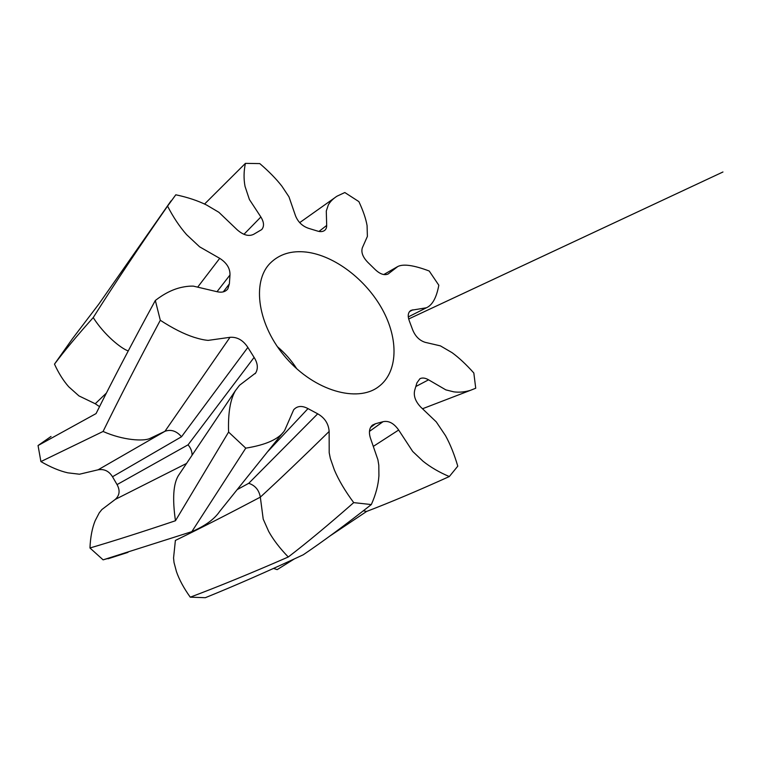 <?xml version="1.0" encoding="UTF-8"?>
<svg xmlns="http://www.w3.org/2000/svg" width="761" height="761" viewBox="0 0 761 761"><rect width="100%" height="100%" fill="white"/><g stroke="black" fill="none" stroke-linecap="round" stroke-linejoin="round"><path stroke-width="1.14" d="M306.35 252.091C334.593 255.534 365.974 279.629 382.336 309.375C398.726 339.064 398.288 372.3 378.36 386.873C357.318 402.797 314.921 391.011 286.383 358.26C257.637 325.689 251.491 282.141 270.041 263.363C279.239 254.145 291.339 250.388 306.35 252.091M277.346 346.645C284.937 353.047 291.425 360.438 296.79 368.8M245.765 448.153L191.829 531.644L103.116 559.849L89.96 547.987C114.045 540.9 142.545 531.825 175.468 520.743L228.585 432.067L245.765 448.153C266.198 444.871 279.163 438.964 284.671 430.431L293.66 409.799C297.228 405.822 302.012 405.423 308.005 408.609L267.815 451.511M160.305 320.276C137.903 362.255 118.83 399.316 103.077 431.468L40.904 461.585L38.05 445.537L96.067 413.584C112.447 380.614 132.205 342.916 155.33 300.471L160.305 320.276C172.69 328.343 183.915 334.003 193.998 337.275C199.639 339.054 204.376 340.091 208.191 340.376L230.003 337.313C237.118 336.79 243.073 340.157 247.858 347.416L181.499 436.766C176.504 430.945 170.987 429.128 164.947 431.306L149.698 438.564C143.696 441.313 123.482 440.552 103.087 431.468M422.507 408.752L470.46 390.326C464.79 392.039 459.244 392.552 453.822 391.858L445.832 389.87L428.567 379.815C425.275 377.913 422.403 377.532 419.958 378.683L416.914 382.859L414.745 390.108C413.337 395.691 415.335 401.351 420.757 407.097L436.243 421.86L445.489 435.615C450.236 444.224 454.336 454.412 457.77 466.179L449.323 476.538C418.407 490.522 390.85 502.155 366.65 511.43L329.722 536.144M273.57 568.41L277.156 569.637L294.279 558.955M371.32 504.562L353.713 502.621C328.781 524.548 306.968 542.669 288.276 556.995C251.92 572.871 219.244 586.265 190.26 597.176L205.318 597.699C234.445 585.922 267.082 571.625 303.239 554.798C322.769 541.604 345.465 524.862 371.32 504.562C375.81 494.536 378.341 484.947 378.921 475.777L378.797 465.199L377.913 459.777L370.426 438.079C368.619 432.286 369.294 427.977 372.443 425.133L375.468 423.744L370.559 427.435M155.33 300.471C163.891 293.851 172.376 289.532 180.785 287.534C185.541 286.45 189.755 285.984 193.427 286.146L217.066 291.72C221.898 292.814 225.484 291.863 227.834 288.866L229.365 283.901L229.984 275.016C230.183 268.433 226.768 262.868 219.72 258.34L199.639 246.84L186.597 234.645C179.606 226.692 173.261 217.189 167.563 206.117L175.801 194.797C187.472 197.242 197.727 200.647 206.554 205.004L218.883 212.3L237.128 229.736C243.301 235.178 248.818 236.69 253.689 234.293L261.717 229.575C264.352 226.407 264.067 222.212 260.871 216.99L249.399 199.506L245.042 186.416C243.615 178.873 243.748 171.196 245.413 163.368L259.796 163.596C268.937 171.453 276.3 178.978 281.893 186.188L288.971 196.823L295.487 215.734C298.008 222.031 302.412 226.245 308.69 228.367L317.061 230.925C320.153 231.953 322.645 231.81 324.519 230.507C326.003 229.384 326.716 227.701 326.678 225.446L326.288 211.025L328.352 204.871C330.207 201.598 333.099 198.697 337.037 196.167L344.819 192.533L358.888 201.617C363.159 210.759 365.889 218.759 367.078 225.598L367.382 236.424L362.36 247.753C360.933 252.291 362.797 257.189 367.953 262.478L375.059 269.432C379.92 274.065 384.257 275.596 388.043 274.036L397.841 266.483C403.463 263.734 413.927 265.237 429.214 271.011L438.821 285.232C436.519 297.665 432.372 305.18 426.388 307.777L408.276 316.918M167.563 206.117C139.33 246.65 114.55 283.805 93.223 317.584C77.498 335.135 64.58 350.65 54.488 364.129L72.447 338.721L98.806 304.124L171.035 200.875M245.413 163.368L204.557 204.053M426.388 307.777L411.111 310.298C408.001 312.191 407.42 315.786 409.38 321.085L412.671 329.846C415.325 336.372 419.511 340.538 425.228 342.345L440.438 345.884L452.101 352.685C458.893 357.641 466.141 364.414 473.827 372.985L475.73 388.234L470.46 390.326M353.713 502.621C345.075 490.959 338.616 480.048 334.336 469.87L330.331 458.379L329.199 452.738L329.142 431.458C328.571 423.725 324.757 417.846 317.708 413.813L248.742 483.302C255.182 485.451 259.044 490.074 260.329 497.142C228.547 513.922 200.229 528.353 175.382 540.434L173.556 557.984L174.031 562.55L176.476 571.701C179.263 579.739 183.858 588.224 190.26 597.176M118.878 555.302L103.116 559.849M40.904 461.585C50.635 467.216 59.596 470.964 67.796 472.828L79.467 474.217L98.093 469.803C104.181 468.757 108.985 471.078 112.504 476.757L117.061 484.595C120.257 490.474 119.648 495.411 115.234 499.425L101.869 509.556L99.215 512.895L95.173 520.695C92.176 528.02 90.435 537.123 89.96 547.987M51.035 436.443L38.05 445.537M54.488 364.129C58.578 373.08 63.306 380.624 68.68 386.731L78.925 395.891L95.239 403.749L98.74 406.108M449.323 476.538C439.392 472.381 430.621 467.273 423.03 461.223L412.69 451.444L398.659 430.022C393.865 423.24 388.652 420.462 383.021 421.699L375.468 423.744M255.144 373.689L255.706 372.938C258.293 368.41 257.76 363.235 254.107 357.404L247.858 347.416M255.706 372.938L239.563 385.247L235.51 390.507C230.279 399.306 227.967 413.166 228.585 432.067M317.708 413.813L308.005 408.609M229.365 283.901L223.268 291.872M229.984 275.016L217.009 291.701M128.238 350.926C121.17 348.605 104.333 335.03 93.223 317.584M363.358 510.802L366.65 511.43M383.021 421.699L369.456 431.382M179.111 474.512L178.359 475.644C173.289 483.967 172.328 499.007 175.468 520.743M254.107 357.404L188.062 444.824C190.754 447.991 192.105 451.454 192.095 455.221M112.504 476.757L181.499 436.766M117.061 484.595L188.062 444.824M329.142 431.458C303.03 457.076 280.096 478.973 260.329 497.142L263.211 519.116L268.709 531.482C273.361 539.844 279.886 548.348 288.276 556.995M282.883 432.657L219.672 511.43C214.383 519.211 205.109 525.946 191.829 531.644M237.28 489.551L248.742 483.302M412.843 309.794L409.456 311.649M260.871 216.99L243.948 234.312M219.72 258.34L197.936 286.802M95.239 403.749L106.416 393.047M388.709 273.599L387.73 274.198M326.678 225.446L318.964 231.439M398.659 430.022L373.328 446.384M428.567 379.815L415.963 386.445M230.003 337.313L164.947 431.306L98.093 469.803M115.234 499.425L186.588 463.42M408.657 318.992L722.95 171.986L408.657 318.983M397.385 266.74L383.744 274.559M334.165 198.193L299.682 222.64M178.359 475.644L235.51 390.507M158.307 434.474L149.689 438.564M108.052 558.774L128 552.362"/></g></svg>
